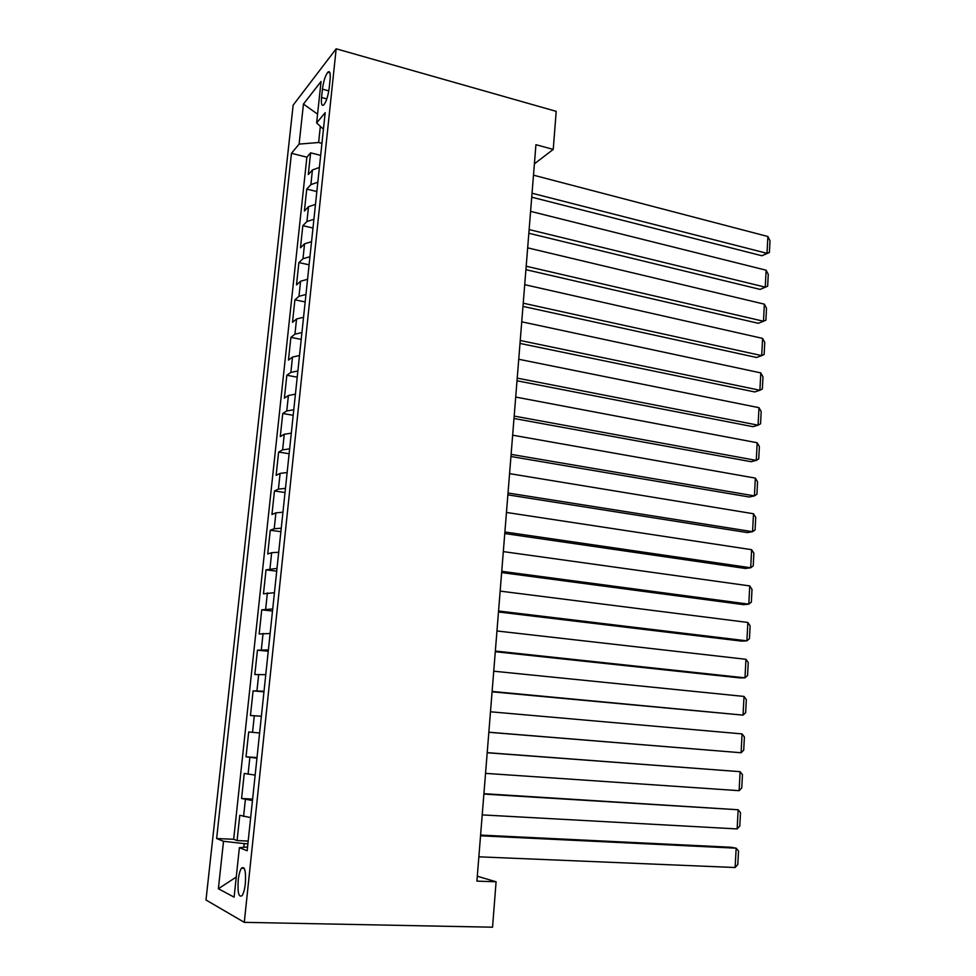 <?xml version="1.0" encoding="UTF-8"?>
<svg xmlns="http://www.w3.org/2000/svg" width="976" height="976" viewBox="0 0 976 976"><rect width="100%" height="100%" fill="white"/><g stroke="black" fill="none" stroke-linecap="round" stroke-linejoin="round"><path stroke-width="1.46" d="M245.342 883.609C246.05 870.921 244.744 865.797 241.426 868.237C239.937 870.568 238.864 874.533 238.217 880.145C237.485 892.808 238.791 897.932 242.146 895.541C243.634 893.199 244.695 889.221 245.342 883.609M293.154 105.14L205.997 899.994L244.281 922.344L336.171 48.8L293.154 105.14M319.384 167.469L312.43 169.958L308.294 174.558L310.624 152.842L320.665 155.355M317.822 182.207L310.868 184.623L306.745 189.112L316.846 191.528M306.745 189.112L304.402 211.023L308.514 206.717L315.48 204.423M311.539 241.706L304.561 243.805L300.474 247.794L302.828 225.688L312.979 228.018M307.562 279.319L300.571 281.222L296.497 284.894L298.888 262.593L309.099 264.813M303.548 317.273L296.558 318.981L292.495 322.324L294.911 299.827L305.171 301.938M299.498 355.557L292.495 357.057L288.457 360.071L290.885 337.379L301.206 339.392M295.423 394.194L288.408 395.487L284.394 398.159L286.834 375.272L297.216 377.163M291.299 433.173L284.272 434.259L280.283 436.589L282.747 413.495L293.19 415.288M287.139 472.518L280.112 473.384L276.135 475.361L278.624 452.059L289.128 453.742M282.942 512.217L275.903 512.851L271.95 514.486L274.463 490.977L285.029 492.538M278.709 552.27L271.67 552.684L267.729 553.965L270.267 530.236L280.881 531.676M274.439 592.7L263.471 593.798L266.033 569.85L276.708 571.18M270.12 633.497L259.165 633.985L261.751 609.829L272.499 611.037M265.765 674.684L254.834 674.55L257.444 650.175L268.241 651.248M261.373 716.25L250.454 715.493L253.089 690.886L263.959 691.838M259.604 732.988L248.697 731.963L246.037 756.803L257.005 757.547M255.151 775.103L244.256 773.431L241.584 798.502L252.613 799.112M534.397 163.822L553.233 149.413L535.934 144.704L476.91 881.121L496.089 881.779L477.301 876.228M322.434 89.158L321.555 97.49C321.019 104.042 321.787 106.494 323.861 104.859C326.338 101.504 328.119 95.868 329.205 87.95L330.095 79.495C330.608 73.017 329.851 70.589 327.814 72.187C325.313 75.579 323.52 81.24 322.434 89.158L328.79 90.89M247.55 846.997L239.388 847.656L247.16 850.767L325.179 112.643L316.639 122.939L323.434 129.186M239.388 847.656L234.106 897.151L218.368 888.733L223.516 841.288L216.635 838.53L291.47 153.317L299.107 144.094L303.451 104.054L321.055 81.472L316.639 122.939M310.624 152.842L306.891 157.16L233.679 839.275L237.083 840.58L248.185 841.068M250.661 817.607L239.779 815.289L237.083 840.58M252.467 800.552L241.584 798.502M256.944 758.206L246.037 756.803M253.089 690.886L264.02 691.264M257.444 650.175L268.388 649.931M261.751 609.829L272.719 608.975M266.033 569.85L277.001 568.398M270.267 530.236L274.219 528.748L281.259 528.187M274.463 490.977L278.428 489.122L285.468 488.354M278.624 452.059L282.613 449.863L289.64 448.875M282.747 413.495L286.761 410.957L293.776 409.749M286.834 375.272L290.872 372.393L297.875 370.978M290.885 337.379L294.935 334.17L301.938 332.548M294.911 299.827L298.973 296.289L305.964 294.459M298.888 262.593L302.975 258.738L309.953 256.712M302.828 225.688L306.94 221.515L313.906 219.295M320.348 126.343L318.627 142.508L299.107 144.094M321.934 143.35L318.627 142.508M496.089 881.779L492.551 927.2L244.281 922.344M553.233 149.413L556.21 111.349L336.171 48.8M247.892 843.776L244.232 843.63L243.841 847.302M306.891 157.16L291.47 153.317M233.679 839.275L216.635 838.53M223.516 841.288L244.232 843.63M317.578 114.155L303.451 104.054M218.368 888.733L236.253 877.058M533.494 175.18L767.88 236.509L767.002 253.321L761.902 255.749L769.393 252.503L767.002 253.321L532.042 193.224M531.725 197.176L761.902 255.749M767.88 236.509L770.003 240.767L769.393 252.503M530.59 211.365L766.136 270.206L765.257 287.151L760.133 289.396L767.661 286.212L765.257 287.151L529.126 229.567M528.833 233.264L760.133 289.396M766.136 270.206L768.271 274.39L767.661 286.212M527.662 247.855L764.367 304.158L763.488 321.238L758.352 323.3L525.918 269.669M526.186 266.228L763.488 321.238L765.904 320.189L766.514 308.27L764.367 304.158M524.71 284.675L762.598 338.391L761.695 355.618L756.559 357.484L522.977 306.391M523.234 303.194L761.695 355.618L764.135 354.447L764.757 342.43L762.598 338.391M521.733 321.812L760.804 372.905L759.901 390.254L754.753 391.949L520.001 343.43M520.245 340.502L759.901 390.254L762.354 388.973L762.976 376.858L760.804 372.905M518.732 359.266L758.999 407.687L758.084 425.182L752.935 426.683L517.012 380.786M517.219 378.127L758.084 425.182L760.56 423.779L761.182 411.555L758.999 407.687M515.706 397.061L757.181 442.75L756.266 460.391L751.093 461.697L513.986 418.484M514.181 416.081L756.266 460.391L758.742 458.866L759.377 446.544L757.181 442.75M512.656 435.186L755.339 478.106L754.424 495.893L749.239 497.004L510.948 456.5M511.119 454.377L754.424 495.893L756.925 494.234L757.559 481.827L755.339 478.106M509.57 473.641L753.496 513.754L752.569 531.688L747.372 532.591L507.874 494.856M508.02 493.002L752.569 531.688L755.082 529.895L755.729 517.378L753.496 513.754M506.459 512.449L751.63 549.695L750.69 567.776L745.493 568.471L504.763 533.543M504.897 531.981L750.69 567.776L753.228 565.848L753.875 553.233L751.63 549.695M503.323 551.611L749.751 585.929L748.799 604.156L743.59 604.656L501.64 572.583M501.737 571.314L748.799 604.156L751.349 602.107L752.008 589.382L749.751 585.929M500.151 591.114L747.86 622.456L746.896 640.842L741.675 641.122L498.48 611.976M498.565 611L746.896 640.842L749.47 638.658L750.129 625.823L747.86 622.456M496.955 630.972L745.945 659.3L744.981 677.832L739.747 677.905L495.296 651.724M495.357 651.041L744.981 677.832L747.567 675.502L748.238 662.57L745.945 659.3M493.734 671.195L744.017 696.437L743.041 715.127L492.087 691.825M492.111 691.447L743.041 715.127L745.652 712.675L746.323 699.621L744.017 696.437M490.489 711.785L742.077 733.903L741.089 752.752L488.842 732.293M488.842 732.22L741.089 752.752L743.712 750.141L744.395 736.99L742.077 733.903M487.195 752.752L740.113 771.674L487.207 752.655M485.548 773.37L739.125 790.682L740.113 771.674L742.455 774.663L741.76 787.937L739.125 790.682M483.889 794.086L738.137 809.763L483.925 793.683M482.217 814.899L737.148 828.929L738.137 809.763L740.491 812.666L739.796 826.038L737.148 828.929M480.546 835.81L736.148 848.181L730.865 847.241L480.607 835.078M478.862 856.818L735.135 867.518L736.148 848.181L738.515 850.987L737.819 864.468L735.135 867.518M310.868 184.623L312.43 169.958M243.573 816.485L245.379 799.539M248.075 774.236L249.856 757.437M252.528 732.366L254.297 715.725M256.944 690.886L258.701 674.404M261.324 649.796L263.056 633.461M265.655 609.073L267.387 592.896M269.962 568.727L271.67 552.684M274.219 528.748L275.903 512.851M278.428 489.122L280.112 473.384M282.613 449.863L284.272 434.259M286.761 410.957L288.408 395.487M290.872 372.393L292.495 357.057M294.935 334.17L296.558 318.981M298.973 296.289L300.571 281.222M302.975 258.738L304.561 243.805M306.94 221.515L308.514 206.717M326.814 98.893L321.555 97.49M244.268 868.335L241.426 868.237M329.912 72.773L327.814 72.187"/></g></svg>

